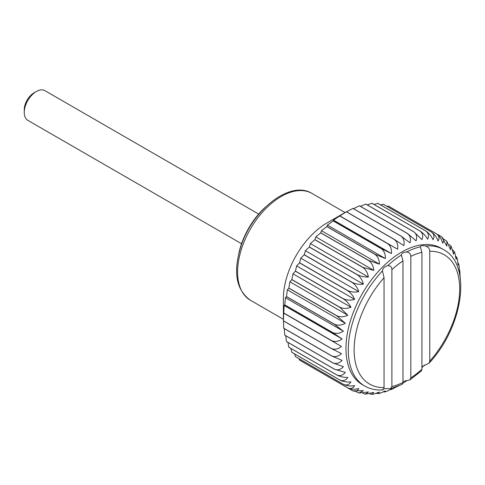 <?xml version="1.0" encoding="UTF-8"?>
<svg xmlns="http://www.w3.org/2000/svg" width="485" height="485" viewBox="0 0 485 485"><rect width="100%" height="100%" fill="white"/><g stroke="black" fill="none" stroke-linecap="round" stroke-linejoin="round"><path stroke-width="0.73" d="M346.502 211.806L352.904 208.392A89.04 51.41 -60 0 1 352.983 208.356L401.028 236.092L409.983 242.821C411.08 238.778 410.237 235.686 407.461 233.558L359.415 205.816A89.04 51.41 -60 0 1 359.494 205.792L407.539 233.527L416.057 240.809C417.33 236.941 416.585 233.952 413.826 231.842L365.781 204.106A89.04 51.41 -60 0 1 365.86 204.088L413.905 231.83L421.962 239.614C423.387 235.965 422.726 233.097 419.98 231.012L371.934 203.276A89.04 51.41 -60 0 1 372.007 203.27L420.052 231.012C423.162 233.061 425.691 235.807 427.637 239.257C429.176 235.856 428.582 233.133 425.854 231.072L377.809 203.336A89.04 51.41 -60 0 1 377.882 203.342L425.921 231.078C429.001 233.158 431.365 236.037 433.014 239.735C434.645 236.619 434.105 234.049 431.383 232.024L383.338 204.282A89.04 51.41 -60 0 1 383.405 204.3L431.45 232.036C434.493 234.14 436.688 237.141 438.04 241.051C439.731 238.238 439.222 235.837 436.506 233.849L388.467 206.113A89.04 51.41 -60 0 1 388.521 206.137L436.567 233.873C439.58 235.995 441.605 239.099 442.653 243.185C444.375 240.706 443.878 238.487 441.168 236.535L436.597 233.891M353.48 208.641L359.415 205.816M360.434 206.337L365.781 204.106M367.309 204.931L371.934 203.276M374.05 204.452L377.809 203.336M380.616 204.919L383.338 204.282M386.975 206.361L388.467 206.113M352.777 390.825L352.249 390.546C355.287 391.922 357.457 391.243 358.748 388.509C354.705 389.643 351.007 389.437 347.648 387.891L299.603 360.155A89.04 51.41 -60 0 1 299.548 360.112L299.021 358.7M347.648 387.891A89.04 51.41 -60 0 1 347.593 387.854C350.667 389.212 352.995 388.455 354.596 385.575C350.552 386.363 346.854 385.963 343.495 384.375L295.45 356.639A89.04 51.41 -60 0 1 295.407 356.59L294.595 353.911M343.495 384.375A89.04 51.41 -60 0 1 343.447 384.326C346.551 385.678 349.048 384.86 350.946 381.883C346.939 382.301 343.259 381.701 339.906 380.07L291.861 352.334A89.04 51.41 -60 0 1 291.818 352.274L290.903 348.46M339.906 380.07A89.04 51.41 -60 0 1 339.864 380.016C342.998 381.355 345.659 380.507 347.836 377.463C343.895 377.506 340.252 376.693 336.905 375.02L288.866 347.284A89.04 51.41 -60 0 1 288.83 347.218L287.951 342.386M336.905 375.02A89.04 51.41 -60 0 1 336.875 374.96C340.04 376.293 342.853 375.432 345.314 372.371L334.541 369.285L286.496 341.549A89.04 51.41 -60 0 1 286.471 341.476L285.732 335.729M334.541 369.285A89.04 51.41 -60 0 1 334.517 369.212C337.712 370.552 340.67 369.703 343.392 366.66L332.831 362.925L284.786 335.183A89.04 51.41 -60 0 1 284.774 335.105L284.246 328.551M332.831 362.925A89.04 51.41 -60 0 1 332.813 362.841C336.038 364.193 339.13 363.374 342.101 360.391L331.795 356.008L283.755 328.266A89.04 51.41 -60 0 1 283.743 328.181L283.501 320.924M331.795 356.008A89.04 51.41 -60 0 1 331.788 355.917C335.032 357.275 338.257 356.517 341.452 353.638L331.449 348.606L283.404 320.87A89.04 51.41 -60 0 1 283.404 320.821A89.04 51.41 -60 0 1 283.404 320.779L283.743 313.074A89.04 51.41 -60 0 1 283.755 312.977L284.137 305.489L284.774 304.962A89.04 51.41 -60 0 1 284.786 304.865L285.429 297.729L286.471 296.632A89.04 51.41 -60 0 1 286.496 296.529L287.344 289.806L288.83 288.163A89.04 51.41 -60 0 1 288.866 288.06L289.872 281.797L291.818 279.657A89.04 51.41 -60 0 1 291.861 279.554L292.976 273.795L295.407 271.2A89.04 51.41 -60 0 1 295.45 271.097L296.626 265.883L299.548 262.888A89.04 51.41 -60 0 1 299.603 262.791L300.779 258.153L304.204 254.819A89.04 51.41 -60 0 1 304.265 254.722L305.398 250.69L309.327 247.071A89.04 51.41 -60 0 1 309.388 246.98L310.418 243.579L314.85 239.729A89.04 51.41 -60 0 1 314.917 239.645L315.796 236.886L320.718 232.885A89.04 51.41 -60 0 1 320.791 232.806L321.47 230.696L326.872 226.598A89.04 51.41 -60 0 1 326.945 226.525L327.375 225.07L333.237 220.954A89.04 51.41 -60 0 1 333.316 220.887L333.45 220.075L339.742 216.001A89.04 51.41 -60 0 1 339.821 215.94L346.326 211.793A89.04 51.41 -60 0 1 346.363 211.775A89.04 51.41 -60 0 1 346.405 211.751L394.45 239.487L403.805 245.64C404.702 241.445 403.75 238.274 400.95 236.128L352.904 208.392M283.404 320.821L283.404 298.457A61.644 35.587 -60 0 1 326.993 222.961A61.644 35.587 -60 0 1 327.017 222.942M382.429 389.497C382.92 390.461 383.459 389.819 384.047 387.57A74.66 43.104 -60 0 1 354.117 349.903A74.66 43.104 -60 0 1 384.047 277.681L382.429 270.909C382.804 268.296 384.563 266.55 387.697 265.665C390.431 265.659 391.832 266.986 391.892 269.654A74.66 43.104 -60 0 1 402.98 260.9L401.362 255.031C401.774 253.146 403.532 252.127 406.636 251.988C409.328 252.37 410.728 253.831 410.825 256.371A74.66 43.104 -60 0 1 421.92 252.315L420.301 246.841C420.725 245.665 422.483 245.386 425.569 246.004C428.291 246.889 429.692 248.653 429.765 251.285L429.765 361.173L429.134 363.12L421.92 366.708M409.964 379.846L421.326 370.976L421.92 369.2A74.66 43.104 -60 0 1 410.825 377.948L409.964 379.846L402.98 381.477M421.92 252.315L421.92 369.2M420.295 246.95L420.301 246.841A78.764 45.475 -60 0 0 406.636 251.988M401.356 255.195L401.362 255.031A78.764 45.475 -60 0 0 387.697 265.665M390.419 388.74L402.162 384.356L402.98 382.477A74.66 43.104 -60 0 1 391.892 386.533L390.419 388.74L383.914 388.6M331.449 348.606A89.04 51.41 -60 0 1 331.449 348.515L283.404 320.779M382.422 271.139L382.429 270.909A78.764 45.475 -60 0 0 364.617 385.963L362.289 384.617A78.764 45.475 -60 0 1 362.289 293.667A78.764 45.475 -60 0 1 441.059 248.193L443.381 249.532C472.62 264.816 462.945 327.126 429.134 363.12M407.236 380.434L402.889 383.271M424.502 364.969L421.962 367.527M441.168 236.535L441.768 236.916L446.806 246.113L446.909 241.312L450.456 249.805L450.814 245.974L451.299 246.659L453.56 254.225L454.184 251.497L454.827 252.794L456.088 259.317L456.785 257.517L457.47 259.56L458.01 265.028L458.658 263.967L459.24 266.811L459.301 271.297L459.841 270.794L460.12 276.923M459.841 270.794L459.41 270.115M458.658 263.967L458.04 262.997M456.785 257.517L455.876 256.28M454.184 251.497L452.869 250.036M450.814 245.974L449.237 244.549M446.649 241.045L444.102 239.347M331.449 348.515C334.717 349.891 338.051 349.206 341.452 346.466L331.788 340.809A89.04 51.41 -60 0 1 331.795 340.712C335.087 342.107 338.518 341.525 342.101 338.96L332.813 332.704A89.04 51.41 -60 0 1 332.831 332.601C336.135 334.019 339.658 333.553 343.392 331.2L334.517 324.368A89.04 51.41 -60 0 1 334.541 324.265C337.863 325.708 341.452 325.38 345.314 323.271L336.875 315.899A89.04 51.41 -60 0 1 336.905 315.796C340.234 317.269 343.877 317.093 347.836 315.262L339.864 307.393A89.04 51.41 -60 0 1 339.906 307.29C343.241 308.793 346.921 308.787 350.946 307.26C349.061 303.78 346.563 301.003 343.447 298.936A89.04 51.41 -60 0 1 343.495 298.839C346.836 300.379 350.534 300.548 354.596 299.354C353.007 295.632 350.673 292.722 347.593 290.63A89.04 51.41 -60 0 1 347.648 290.527C350.988 292.109 354.687 292.473 358.748 291.624C357.463 287.696 355.299 284.671 352.249 282.555A89.04 51.41 -60 0 1 352.31 282.458C355.644 284.077 359.33 284.646 363.362 284.161C362.38 280.063 360.385 276.947 357.366 274.807A89.04 51.41 -60 0 1 357.433 274.716C360.761 276.377 364.417 277.153 368.388 277.044C367.703 272.812 365.872 269.624 362.895 267.471A89.04 51.41 -60 0 1 362.962 267.38L373.765 270.357C373.377 266.029 371.71 262.785 368.764 260.621A89.04 51.41 -60 0 1 368.836 260.542L379.44 264.161C379.337 259.784 377.827 256.504 374.917 254.34A89.04 51.41 -60 0 1 374.99 254.267L385.345 258.535C385.52 254.14 384.162 250.86 381.277 248.69A89.04 51.41 -60 0 1 381.355 248.623L391.419 253.54C391.856 249.169 390.643 245.901 387.788 243.737A89.04 51.41 -60 0 1 387.867 243.682L397.597 249.223C398.27 244.925 397.197 241.694 394.372 239.535L346.326 211.793M356.148 391.68L358.9 393.038L363.362 390.643L352.88 390.874M362.962 393.383L365.247 394.184L368.388 391.953L358.9 393.038M369.788 393.929L371.716 394.335L373.765 392.438L365.247 394.184M376.7 393.414L378.227 393.577L379.44 392.074L373.165 394.244L371.716 394.335M383.605 391.928L384.75 391.977L385.345 390.88L380.343 393.147L378.227 393.577M390.449 389.558L391.256 389.588L391.419 388.867L387.503 391.062L384.75 391.977M396.718 386.751L391.256 389.582M331.788 355.917L283.743 328.181M341.452 346.466L283.483 312.995M347.593 387.854L299.548 360.112M343.447 384.326L295.407 356.59M336.875 374.96L288.83 347.218M334.517 369.212L286.471 341.476M342.101 338.96L284.137 305.489M331.795 340.712L283.755 312.977M332.813 332.704L284.774 304.962M334.517 324.368L286.471 296.632M343.392 331.2L285.429 297.729M345.314 323.271L287.344 289.806M334.541 324.265L286.496 296.529M347.836 315.262L289.872 281.797M336.905 315.796L288.866 288.06M339.864 307.393L291.818 279.657M343.447 298.936L295.407 271.2M350.946 307.26L292.976 273.795M354.596 299.354L296.626 265.883M343.495 298.839L295.45 271.097M358.748 291.624L300.779 258.153M347.648 290.527L299.603 262.791M352.249 282.555L304.204 254.819M357.366 274.807L309.327 247.071M363.362 284.161L305.398 250.69M368.388 277.044L310.418 243.579M357.433 274.716L309.388 246.98M373.765 270.357L315.796 236.886M362.962 267.38L314.917 239.645M368.764 260.621L320.718 232.885M374.917 254.34L326.872 226.598M379.44 264.161L321.47 230.696M385.345 258.535L327.375 225.07M374.99 254.267L326.945 226.525M391.419 253.54L333.45 220.075M381.355 248.623L333.316 220.887M387.788 243.737L339.742 216.001M397.597 249.223L339.627 215.758M241.554 243.731L27.797 120.322A17.12 9.888 -60 0 1 24.25 112.484L24.25 109.743A13.762 7.948 -60 0 1 33.98 92.884L36.357 91.513A17.12 9.888 -60 0 1 44.917 90.665L258.675 214.073M24.25 112.484A17.12 9.888 -60 0 1 36.357 91.513M238.832 253.382A54.793 31.634 -60 0 1 265.671 206.901M391.892 269.654L391.892 386.533M384.047 277.681L384.047 387.57M410.825 256.371L410.825 377.948M402.98 260.9L402.98 382.477M387.867 243.682L339.821 215.94M381.277 248.69L333.237 220.954M368.836 260.542L320.791 232.806M362.895 267.471L314.85 239.729M352.31 282.458L304.265 254.722M347.593 290.63L299.548 262.888M339.906 307.29L291.861 279.554M336.875 315.899L288.83 288.163M332.831 332.601L284.786 304.865M331.788 340.809L283.743 313.074M332.813 362.841L284.774 335.105M339.864 380.016L291.818 352.274M352.249 390.546L304.204 362.81M425.569 246.004A78.764 45.475 -60 0 1 443.381 249.532M429.765 251.285A74.66 43.104 -60 0 1 459.695 288.951A74.66 43.104 -60 0 1 429.765 361.173M312 193.454C290.576 179.887 253.006 209.271 241.154 245.616C232.855 271.521 235.922 289.727 250.357 300.221A61.644 35.587 -60 0 1 250.357 229.041A61.644 35.587 -60 0 1 312 193.454L345.047 212.533M326.993 222.961L346.363 211.775M460.368 278.687L460.35 277.96M397.73 386.442L398.343 386.102M250.357 300.221L283.404 319.306M364.617 385.963C370.013 389.037 376.069 390.358 382.792 389.934"/></g></svg>
